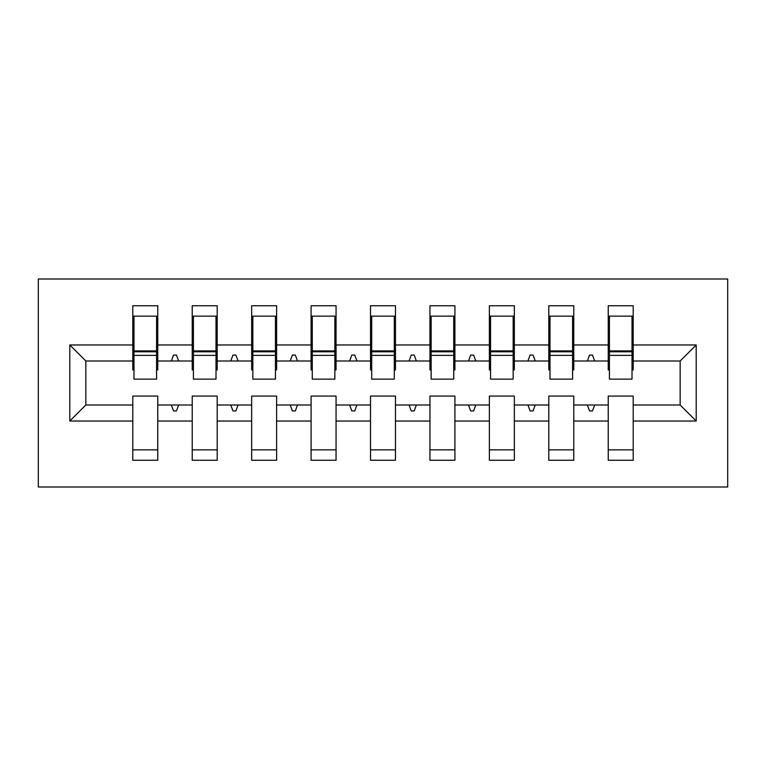 <?xml version="1.0" encoding="UTF-8"?>
<svg xmlns="http://www.w3.org/2000/svg" width="766" height="766" viewBox="0 0 766 766"><rect width="100%" height="100%" fill="white"/><g stroke="black" fill="none" stroke-linecap="round" stroke-linejoin="round"><path stroke-width="1.15" d="M38.3 487.004L727.7 487.004L727.7 278.996L38.3 278.996L38.3 487.004M696.198 421.032L680.151 404.994L680.151 361.006L696.198 344.968L696.198 421.032L633.204 421.032L633.204 396.079L608.242 396.079L608.242 404.994L573.772 404.994L573.772 396.079L548.81 396.079L548.81 404.994L514.34 404.994L514.34 396.079L489.378 396.079L489.378 404.994L454.908 404.994L454.908 396.079L429.946 396.079L429.946 404.994L395.476 404.994L395.476 396.079L370.524 396.079L370.524 404.994L336.054 404.994L336.054 396.079L311.092 396.079L311.092 404.994L276.622 404.994L276.622 396.079L251.66 396.079L251.66 404.994L217.19 404.994L217.19 396.079L192.228 396.079L192.228 404.994L157.758 404.994L157.758 460.261L132.796 460.261L132.796 404.994L85.849 404.994L69.802 421.032L69.802 344.968L85.849 361.006L85.849 404.994M633.204 421.032L633.204 460.261L608.242 460.261L608.242 404.994M680.151 361.006L633.204 361.006L633.204 305.739L608.242 305.739L608.242 344.968L573.772 344.968L573.772 369.921L572.585 369.921M609.43 369.921L608.242 369.921L608.242 344.968M608.242 421.032L573.772 421.032L573.772 460.261L548.81 460.261L548.81 404.994M573.772 344.968L573.772 305.739L548.81 305.739L548.81 344.968L514.34 344.968L514.34 369.921L513.153 369.921M549.998 369.921L548.81 369.921L548.81 344.968M548.81 421.032L514.34 421.032L514.34 460.261L489.378 460.261L489.378 404.994M514.34 344.968L514.34 305.739L489.378 305.739L489.378 344.968L454.908 344.968L454.908 369.921L453.721 369.921M490.566 369.921L489.378 369.921L489.378 344.968M489.378 421.032L454.908 421.032L454.908 460.261L429.946 460.261L429.946 404.994M454.908 344.968L454.908 305.739L429.946 305.739L429.946 344.968L395.476 344.968L395.476 369.921L394.289 369.921M431.143 369.921L429.946 369.921L429.946 344.968M429.946 421.032L395.476 421.032L395.476 460.261L370.524 460.261L370.524 404.994M395.476 344.968L395.476 305.739L370.524 305.739L370.524 344.968L336.054 344.968L336.054 369.921L334.857 369.921M371.711 369.921L370.524 369.921L370.524 344.968M370.524 421.032L336.054 421.032L336.054 460.261L311.092 460.261L311.092 404.994M336.054 344.968L336.054 305.739L311.092 305.739L311.092 344.968L276.622 344.968L276.622 369.921L275.434 369.921M312.279 369.921L311.092 369.921L311.092 344.968M311.092 421.032L276.622 421.032L276.622 460.261L251.66 460.261L251.66 404.994M276.622 344.968L276.622 305.739L251.66 305.739L251.66 344.968L217.19 344.968L217.19 369.921L216.002 369.921M252.847 369.921L251.66 369.921L251.66 344.968M251.66 421.032L217.19 421.032L217.19 460.261L192.228 460.261L192.228 404.994M217.19 344.968L217.19 305.739L192.228 305.739L192.228 344.968L157.758 344.968L157.758 305.739L132.796 305.739L132.796 344.968L69.802 344.968M193.415 369.921L192.228 369.921L192.228 344.968M157.758 404.994L157.758 396.079L132.796 396.079L132.796 404.994M133.983 369.921L132.796 369.921L132.796 344.968M633.204 361.006L633.204 369.921L632.017 369.921M573.772 421.032L573.772 404.994M514.34 421.032L514.34 404.994M454.908 421.032L454.908 404.994M395.476 421.032L395.476 404.994M336.054 421.032L336.054 404.994M276.622 421.032L276.622 404.994M217.19 421.032L217.19 404.994M696.198 344.968L633.204 344.968M192.228 421.032L157.758 421.032M132.796 421.032L69.802 421.032M587.359 361.006L594.655 361.006L592.491 355.07L589.523 355.07L587.359 361.006L573.772 361.006M608.242 361.006L594.655 361.006M587.359 404.994L589.523 410.93L592.491 410.93L594.655 404.994M527.927 361.006L535.223 361.006L533.059 355.07L530.091 355.07L527.927 361.006L514.34 361.006M548.81 361.006L535.223 361.006M527.927 404.994L530.091 410.93L533.059 410.93L535.223 404.994M468.495 361.006L475.791 361.006L473.637 355.07L470.659 355.07L468.495 361.006L454.908 361.006M489.378 361.006L475.791 361.006M468.495 404.994L470.659 410.93L473.637 410.93L475.791 404.994M409.063 361.006L416.369 361.006L414.205 355.07L411.227 355.07L409.063 361.006L395.476 361.006M429.946 361.006L416.369 361.006M409.063 404.994L411.227 410.93L414.205 410.93L416.369 404.994M349.631 361.006L356.937 361.006L354.773 355.07L351.795 355.07L349.631 361.006L336.054 361.006M370.524 361.006L356.937 361.006M349.631 404.994L351.795 410.93L354.773 410.93L356.937 404.994M290.209 361.006L297.505 361.006L295.341 355.07L292.363 355.07L290.209 361.006L276.622 361.006M311.092 361.006L297.505 361.006M290.209 404.994L292.363 410.93L295.341 410.93L297.505 404.994M230.777 361.006L238.073 361.006L235.909 355.07L232.941 355.07L230.777 361.006L217.19 361.006M251.66 361.006L238.073 361.006M230.777 404.994L232.941 410.93L235.909 410.93L238.073 404.994M171.345 361.006L178.641 361.006L176.477 355.07L173.509 355.07L171.345 361.006L157.758 361.006L157.758 344.968M192.228 361.006L178.641 361.006M171.345 404.994L173.509 410.93L176.477 410.93L178.641 404.994M157.758 361.006L157.758 369.921L156.57 369.921M132.796 361.006L85.849 361.006M680.151 404.994L633.204 404.994M132.796 316.138L133.983 316.138L132.796 316.138M133.983 355.367L133.983 316.138L157.758 316.138L156.57 316.138L156.57 379.141L133.983 379.141L133.983 355.367L156.57 355.367M132.796 449.862L157.758 449.862M192.228 316.138L193.415 316.138L192.228 316.138M193.415 355.367L193.415 316.138L217.19 316.138L216.002 316.138L216.002 379.141L193.415 379.141L193.415 355.367L216.002 355.367M192.228 449.862L217.19 449.862M251.66 316.138L252.847 316.138L251.66 316.138M252.847 355.367L252.847 316.138L276.622 316.138L275.434 316.138L275.434 379.141L252.847 379.141L252.847 355.367L275.434 355.367M251.66 449.862L276.622 449.862M311.092 316.138L312.279 316.138L311.092 316.138M312.279 355.367L312.279 316.138L336.054 316.138L334.857 316.138L334.857 379.141L312.279 379.141L312.279 355.367L334.857 355.367M311.092 449.862L336.054 449.862M370.524 316.138L371.711 316.138L370.524 316.138M371.711 355.367L371.711 316.138L395.476 316.138L394.289 316.138L394.289 379.141L371.711 379.141L371.711 355.367L394.289 355.367M370.524 449.862L395.476 449.862M429.946 316.138L431.143 316.138L429.946 316.138M431.143 355.367L431.143 316.138L454.908 316.138L453.721 316.138L453.721 379.141L431.143 379.141L431.143 355.367L453.721 355.367M429.946 449.862L454.908 449.862M489.378 316.138L490.566 316.138L489.378 316.138M490.566 355.367L490.566 316.138L514.34 316.138L513.153 316.138L513.153 379.141L490.566 379.141L490.566 355.367L513.153 355.367M489.378 449.862L514.34 449.862M548.81 316.138L549.998 316.138L548.81 316.138M549.998 355.367L549.998 316.138L573.772 316.138L572.585 316.138L572.585 379.141L549.998 379.141L549.998 355.367L572.585 355.367M548.81 449.862L573.772 449.862M608.242 316.138L609.43 316.138L608.242 316.138M609.43 355.367L609.43 316.138L633.204 316.138L632.017 316.138L632.017 379.141L609.43 379.141L609.43 355.367L632.017 355.367M608.242 449.862L633.204 449.862M156.57 330.998L157.758 330.998M132.796 330.998L133.983 330.998M133.983 351.795L156.57 351.795M216.002 330.998L217.19 330.998M192.228 330.998L193.415 330.998M193.415 351.795L216.002 351.795M275.434 330.998L276.622 330.998M251.66 330.998L252.847 330.998M252.847 351.795L275.434 351.795M334.857 330.998L336.054 330.998M311.092 330.998L312.279 330.998M312.279 351.795L334.857 351.795M394.289 330.998L395.476 330.998M370.524 330.998L371.711 330.998M371.711 351.795L394.289 351.795M453.721 330.998L454.908 330.998M429.946 330.998L431.143 330.998M431.143 351.795L453.721 351.795M513.153 330.998L514.34 330.998M489.378 330.998L490.566 330.998M490.566 351.795L513.153 351.795M572.585 330.998L573.772 330.998M548.81 330.998L549.998 330.998M549.998 351.795L572.585 351.795M632.017 330.998L633.204 330.998M608.242 330.998L609.43 330.998M609.43 351.795L632.017 351.795M133.983 350.905L156.57 350.905M193.415 350.905L216.002 350.905M252.847 350.905L275.434 350.905M312.279 350.905L334.857 350.905M371.711 350.905L394.289 350.905M431.143 350.905L453.721 350.905M490.566 350.905L513.153 350.905M549.998 350.905L572.585 350.905M609.43 350.905L632.017 350.905"/></g></svg>
